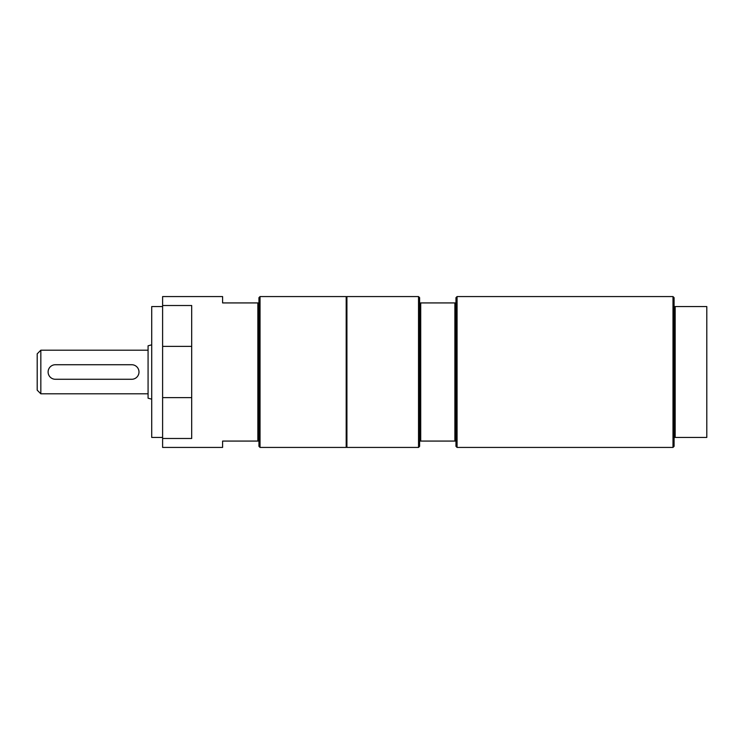 <?xml version="1.0" encoding="UTF-8"?>
<svg xmlns="http://www.w3.org/2000/svg" width="744" height="744" viewBox="0 0 744 744"><rect width="100%" height="100%" fill="white"/><g stroke="black" fill="none" stroke-linecap="round" stroke-linejoin="round"><path stroke-width="1.12" d="M40.836 393.809L40.836 350.192L37.2 353.828L37.2 390.172L40.836 393.809L148.075 393.809M151.711 399.175L148.075 398.198L148.075 345.802L151.711 344.825M55.372 364.727A7.273 7.273 0 0 0 48.109 372A7.273 7.273 0 0 0 55.372 379.273L131.716 379.273A7.273 7.273 0 0 0 138.988 372A7.273 7.273 0 0 0 131.716 364.727L55.372 364.727M260.037 447.432L258.949 446.335L258.949 441.071L222.596 441.071L222.596 447.432L162.611 447.432L162.611 296.568L222.596 296.568L222.596 302.929L258.949 302.929L258.949 297.665L260.037 296.568L260.037 447.432L346.192 447.432L346.192 296.568L260.037 296.568M162.611 438.486L191.692 438.486L191.692 305.514L162.611 305.514M162.611 306.565L151.711 306.565L151.711 437.435L162.611 437.435M258.949 441.071L258.949 302.929M257.852 441.071L257.852 302.929M346.192 306.565L346.918 306.565M457.067 296.568L672.995 296.568L672.995 447.432L457.067 447.432L457.067 296.568L455.97 297.665L455.97 302.929L419.616 302.929L419.616 446.335L418.528 447.432L346.918 447.432L346.918 296.568L418.528 296.568L418.528 447.432M419.616 441.071L455.97 441.071L455.97 446.335L457.067 447.432M420.713 302.929L420.713 441.071M454.882 302.929L454.882 441.071M455.97 302.929L455.97 441.071M418.528 296.568L419.616 297.665L419.616 302.929M672.995 296.568L674.083 297.665L674.083 306.565L706.8 306.565L706.8 437.435L674.083 437.435L674.083 446.335L672.995 447.432M675.171 306.565L675.171 437.435M674.083 306.565L674.083 437.435M162.611 346.369L191.692 346.369M162.611 397.631L191.692 397.631M40.836 350.192L148.075 350.192M346.918 437.435L346.192 437.435"/></g></svg>

